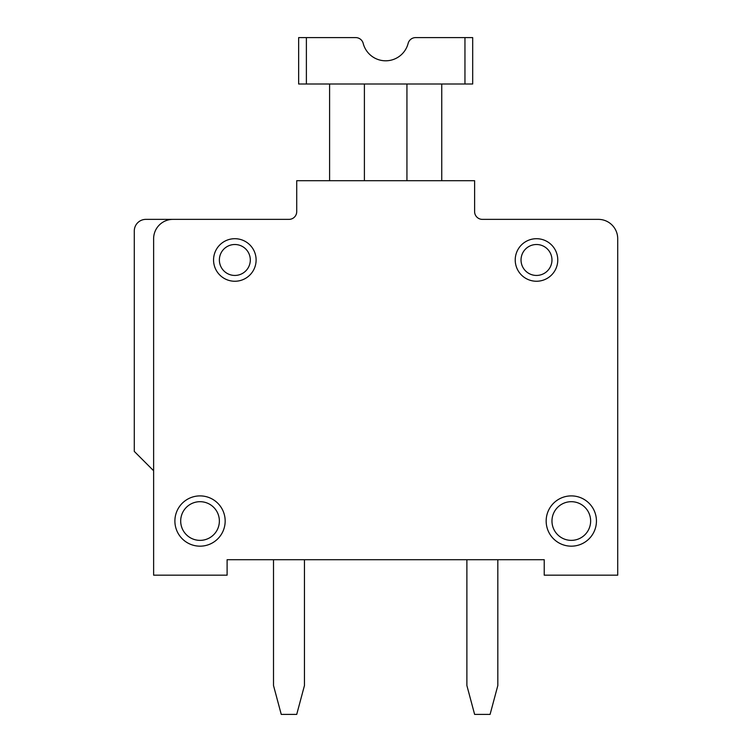 <?xml version="1.0" encoding="UTF-8"?>
<svg xmlns="http://www.w3.org/2000/svg" width="752" height="752" viewBox="0 0 752 752"><rect width="100%" height="100%" fill="white"/><g stroke="black" fill="none" stroke-linecap="round" stroke-linejoin="round"><path stroke-width="1.13" d="M482.352 219.368A7.736 7.736 0 0 1 474.615 211.632A7.736 7.736 0 0 0 482.352 219.368L598.376 219.368L482.352 219.368A7.736 7.736 0 0 1 474.615 211.632L474.615 180.696L296.72 180.696L296.72 211.632A7.736 7.736 0 0 1 288.984 219.368L145.888 219.368L288.984 219.368A7.736 7.736 0 0 0 296.72 211.632A7.736 7.736 0 0 1 288.984 219.368L145.888 219.368A11.6 11.6 0 0 0 134.288 230.967L134.288 451.416L153.624 470.752M273.512 559.704L273.512 685.533L281.248 714.4L296.72 714.4L304.457 685.533L304.457 559.704L466.889 559.704L466.889 685.533L474.615 714.4L490.088 714.4L497.824 685.533L497.824 559.704L544.232 559.704L227.104 559.704L273.512 559.704L227.104 559.704L227.104 575.177L153.624 575.177L153.624 238.704A19.336 19.336 0 0 1 172.96 219.368M441.744 84.008L441.744 180.696M497.824 559.704L544.232 559.704L544.232 575.177L617.712 575.177L617.712 238.704L617.712 575.177M464.952 84.008L464.952 37.6L472.688 37.6L472.688 84.008L298.647 84.008L298.647 37.6L355.715 37.6A7.736 7.736 0 0 1 363.197 43.4A23.209 23.209 0 0 0 408.139 43.4A7.736 7.736 0 0 1 415.621 37.6L464.952 37.6L415.621 37.6M596.439 521.033A25.136 25.136 0 0 0 558.736 499.262A25.136 25.136 0 0 0 558.736 542.803A25.136 25.136 0 0 0 596.439 521.033M364.4 84.008L364.4 180.696M256.112 259.976A21.272 21.272 0 0 0 224.199 241.552A21.272 21.272 0 0 0 224.199 278.4A21.272 21.272 0 0 0 256.112 259.976A21.272 21.272 0 0 0 224.199 241.552A21.272 21.272 0 0 0 224.199 278.4A21.272 21.272 0 0 0 256.112 259.976M406.935 180.696L406.935 84.008M329.592 84.008L329.592 180.696M598.376 219.368A19.336 19.336 0 0 1 617.712 238.704M225.168 521.033A25.136 25.136 0 0 0 187.464 499.262A25.136 25.136 0 0 0 187.464 542.803A25.136 25.136 0 0 0 225.168 521.033A25.136 25.136 0 0 0 187.464 499.262A25.136 25.136 0 0 0 187.464 542.803A25.136 25.136 0 0 0 225.168 521.033M557.768 259.976A21.272 21.272 0 0 0 525.864 241.552A21.272 21.272 0 0 0 525.864 278.4A21.272 21.272 0 0 0 557.768 259.976A21.272 21.272 0 0 0 525.864 241.552A21.272 21.272 0 0 0 525.864 278.4A21.272 21.272 0 0 0 557.768 259.976M466.889 559.704L304.457 559.704M134.288 272.224L134.288 230.967M551.968 259.976A15.472 15.472 0 0 0 528.759 246.581A15.472 15.472 0 0 0 528.759 273.371A15.472 15.472 0 0 0 551.968 259.976M590.64 521.033A19.336 19.336 0 0 0 561.641 504.282A19.336 19.336 0 0 0 561.641 537.774A19.336 19.336 0 0 0 590.64 521.033M250.313 259.976A15.472 15.472 0 0 0 227.104 246.581A15.472 15.472 0 0 0 227.104 273.371A15.472 15.472 0 0 0 250.313 259.976M219.368 521.033A19.336 19.336 0 0 0 190.359 504.282A19.336 19.336 0 0 0 190.359 537.774A19.336 19.336 0 0 0 219.368 521.033M306.384 84.008L306.384 37.6"/></g></svg>
